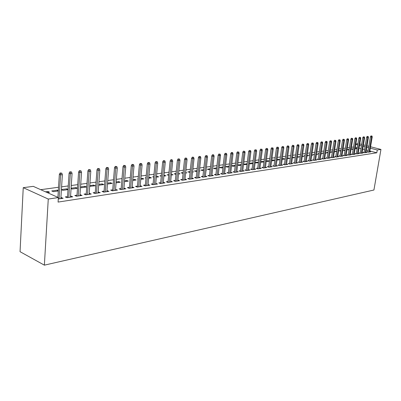 <?xml version="1.0" encoding="UTF-8"?>
<svg xmlns="http://www.w3.org/2000/svg" width="401" height="401" viewBox="0 0 401 401"><rect width="100%" height="100%" fill="white"/><g stroke="black" fill="none" stroke-linecap="round" stroke-linejoin="round"><path stroke-width="0.6" d="M353.507 146.982L351.411 147.267M349.466 147.533L347.326 147.824M345.366 148.094L343.171 148.39M341.201 148.661L338.955 148.966M336.965 149.237L334.67 149.553M332.665 149.824L330.319 150.144M328.294 150.425L325.893 150.751M323.853 151.027L321.396 151.362M319.341 151.643L316.825 151.989M314.75 152.27L312.178 152.621M310.088 152.906L307.457 153.267M305.346 153.558L302.65 153.924M300.519 154.215L297.763 154.591M295.612 154.886L292.79 155.272M290.625 155.568L287.733 155.959M285.547 156.26L282.585 156.666M280.379 156.966L277.352 157.377M275.121 157.683L272.018 158.104M269.773 158.415L266.59 158.846M264.324 159.157L261.066 159.603M258.78 159.914L255.437 160.37M253.131 160.686L249.708 161.152M247.377 161.473L243.868 161.949M241.517 162.27L237.923 162.761M235.547 163.087L231.863 163.588M229.462 163.919L225.683 164.435M223.262 164.766L219.387 165.292M216.936 165.628L212.966 166.169M210.49 166.505L206.42 167.062M203.919 167.402L199.738 167.974M197.217 168.32L192.926 168.906M190.375 169.252L185.974 169.854M183.397 170.209L178.876 170.826M176.275 171.182L171.633 171.813M169.001 172.174L164.24 172.821M161.578 173.187L156.686 173.854M153.994 174.219L148.971 174.906M146.25 175.277L141.087 175.984M138.335 176.36L133.032 177.082M130.25 177.463L124.796 178.209M121.984 178.59L116.375 179.357M113.528 179.748L107.764 180.535M104.887 180.926L98.957 181.738M96.045 182.134L89.944 182.966M86.992 183.367L80.716 184.224M77.734 184.635L71.273 185.518M68.25 185.929L61.604 186.836M58.541 187.252L40.742 189.683M355.887 143.974L357.938 143.703M369.852 150.976L376.79 152.801L58.08 202.079L58.361 197.553L33.273 186.355L23.243 187.673L20.05 251.693L44.371 265.156L373.927 190.014L380.95 149.448L377.271 149.994L370.323 148.185M351.101 149.172L353.111 149.398M351.121 149.062L353.211 148.791M364.118 152.21L363.08 152.365L364.629 152.776L366.92 152.43L365.958 152.174M345.076 149.909L342.955 150.205L344.97 150.545M356.344 153.372L355.276 153.533L356.84 153.954L359.201 153.598L358.213 153.332M336.675 151.087L334.825 151.342L336.574 151.733M348.329 154.57L347.236 154.736L348.81 155.162L351.246 154.796L350.228 154.52M328.003 152.3L326.439 152.515L327.908 152.921M329.963 152.43L330.524 152.586L329.928 152.671M340.058 155.809L338.94 155.974L340.524 156.415L343.035 156.034L341.998 155.748M319.051 153.548L317.792 153.728L318.975 154.059M321.066 153.543L321.968 153.794L321.006 153.929M331.532 157.082L330.379 157.257L331.978 157.703L334.569 157.312L333.502 157.012M309.798 154.846L308.87 154.976L309.742 155.222M311.873 154.681L313.141 155.037L311.793 155.227M322.725 158.4L321.542 158.58L323.151 159.037L325.828 158.631L324.73 158.32M300.234 156.184L299.657 156.265L300.199 156.42M302.364 155.884L304.023 156.325L302.264 156.57M313.627 159.763L312.414 159.944L314.028 160.41L316.8 159.994L315.667 159.668M292.504 157.262L294.61 157.653L292.404 157.964M304.224 161.167L302.976 161.357L304.605 161.834L307.467 161.403L306.304 161.062M282.304 158.691L283.281 158.555L284.875 159.027L282.204 159.403M294.499 162.626L293.216 162.816L294.86 163.302L297.818 162.856L296.62 162.505M271.647 160.856L274.745 160.455M271.738 160.169L273.206 159.964L274.75 160.425M284.444 164.129L283.121 164.325L284.77 164.826L287.833 164.365L286.6 163.994M260.72 162.215L263.948 161.979M260.79 161.698L262.785 161.423L263.973 161.783M274.028 165.688L272.665 165.889L274.329 166.4L277.497 165.924L276.229 165.533M249.392 163.618L250.309 163.904L252.76 163.558M249.437 163.287L251.993 162.931L252.805 163.182M263.241 167.302L261.838 167.513L263.507 168.034L266.795 167.538L265.482 167.132M237.638 165.057L239.016 165.493L241.151 165.192M237.653 164.936L241.222 164.621M252.059 168.976L250.61 169.192L252.289 169.728L255.698 169.212L254.344 168.781M229.192 166.119L225.673 166.615L227.312 167.147L229.101 166.891M240.46 170.711L238.966 170.931L240.655 171.483L244.189 170.946L242.79 170.495M216.675 167.874L213.522 168.315L215.167 168.861L216.585 168.661M228.42 172.51L226.876 172.741L228.575 173.302L232.249 172.751L230.801 172.275M203.663 169.693L200.906 170.079L202.56 170.636L203.573 170.495M206.084 169.994L206.395 170.099L206.069 170.144M215.913 174.38L214.319 174.62L216.029 175.197L219.843 174.62L218.345 174.119M190.124 171.588L187.798 171.909L190.034 172.405M192.625 171.643L193.442 171.924L192.585 172.044M202.916 176.325L201.267 176.57L202.981 177.167L206.951 176.565L205.402 176.034M176.029 173.558L174.174 173.818L175.944 174.395M178.615 173.342L179.984 173.823L178.545 174.024M189.392 178.35L187.688 178.605L189.407 179.212L193.538 178.59L191.934 178.024M161.337 175.613L159.999 175.798L161.277 176.265M163.999 175.242L165.979 175.798L163.914 176.089M175.317 180.455L173.553 180.721L175.277 181.347L179.578 180.696L177.914 180.099M146.019 177.758L145.237 177.864L145.984 178.144M148.741 177.377L149.728 177.237L151.403 177.854L148.656 178.239M160.651 182.65L158.821 182.921L160.55 183.568L165.032 182.891L163.307 182.255M132.806 179.603L134.535 179.362L136.21 179.999L132.731 180.49M145.352 184.936L143.458 185.222L145.192 185.884L149.869 185.182L148.069 184.53M116.165 181.934L118.691 181.578L120.365 182.234L116.089 182.836M129.388 187.327L127.418 187.623L129.152 188.305L134.039 187.568L132.165 186.911M98.686 185.272L103.829 184.565L102.155 183.894L98.756 184.37M112.711 189.823L110.661 190.129L112.4 190.831L117.503 190.064L115.548 189.397M80.491 187.452L81.213 187.758L86.551 187.001L84.877 186.31L80.531 186.916M95.268 192.43L93.137 192.751L94.872 193.477L100.215 192.67L98.175 191.999M61.423 189.703L62.892 190.34L68.01 189.618M61.428 189.588L66.807 188.836L68.025 189.357M77.007 195.162L74.786 195.498L76.521 196.244L82.115 195.402L79.984 194.716M45.513 191.818L47.894 191.483L49.559 192.219L47.178 192.56M58.27 199.001L63.152 198.264L60.922 197.568M368.108 150.515L366.319 150.044M364.559 149.583L362.725 149.097M360.95 148.631L359.075 148.134M357.281 147.663L355.361 147.157M67.553 196.58L65.288 196.916L67.017 197.678L72.746 196.816L70.566 196.129M57.403 191.117L57.463 190.144L51.749 190.946L53.413 191.678L58.31 190.986M57.463 190.144L58.34 190.525M86.245 193.783L84.07 194.109L85.804 194.846L91.268 194.019L89.182 193.342M71.072 188.57L72.16 189.031L77.483 188.285M71.092 188.239L75.944 187.558L77.488 188.209M104.09 191.112L101.999 191.422L103.734 192.139L108.957 191.352L106.962 190.681M89.694 186.355L95.283 185.773L93.608 185.087L89.749 185.628M121.142 188.56L119.132 188.861L120.871 189.553L125.864 188.801L123.949 188.139M107.558 183.137L110.511 182.726L112.185 183.387L107.488 184.049M137.458 186.119L135.523 186.41L137.257 187.082L142.039 186.36L140.205 185.708M124.581 180.756L126.696 180.46L128.37 181.102L124.5 181.648M153.082 183.783L151.217 184.059L152.951 184.716L157.528 184.024L155.768 183.382M138.109 178.861L137.623 178.931L138.089 179.107M140.861 178.48L142.21 178.29L143.884 178.916L140.781 179.352M168.059 181.543L166.26 181.808L167.989 182.445L172.38 181.783L170.686 181.167M153.758 176.676L152.691 176.821L153.708 177.197M156.45 176.295L158.766 176.816L156.365 177.152M182.425 179.392L180.691 179.653L182.415 180.27L186.63 179.633L184.996 179.052M168.761 174.575L167.157 174.801L168.681 175.347M171.392 174.209L173.052 174.801L171.307 175.047M196.224 177.327L194.545 177.578L196.264 178.179L200.31 177.568L198.736 177.021M183.147 172.56L181.057 172.856L183.062 173.387M185.693 172.485L186.781 172.866L185.638 173.026M209.477 175.342L207.858 175.588L209.568 176.174L213.457 175.583L211.939 175.067M196.961 170.631L194.415 170.986L196.074 171.553L196.871 171.443M199.422 170.811L199.979 171.001L199.392 171.087M222.224 173.438L220.66 173.673L222.36 174.245L226.104 173.678L224.635 173.187M210.234 168.771L207.272 169.187L208.926 169.738L210.139 169.568M234.495 171.603L232.976 171.828L234.67 172.385L238.274 171.844L236.851 171.377M222.996 166.986L219.653 167.458L221.297 167.994L222.901 167.768M246.309 169.834L244.841 170.054L246.525 170.595L249.998 170.074L248.62 169.633M234.981 166.064L235.076 165.297L231.593 165.783L233.217 166.315L235.181 166.034M257.698 168.129L256.274 168.345L257.948 168.871L261.297 168.37L259.963 167.949M243.572 164.33L244.71 164.691L247.006 164.37M243.597 164.104L247.066 163.899M268.68 166.485L267.302 166.696L268.966 167.212L272.194 166.726L270.901 166.325M255.106 162.911L258.404 162.761M255.166 162.485L257.437 162.169L258.439 162.48M279.281 164.901L277.938 165.102L279.597 165.608L282.71 165.137L281.457 164.756M266.234 161.533L269.397 161.207M266.314 160.926L268.043 160.686L269.407 161.102M289.517 163.367L288.214 163.563L289.858 164.059L292.87 163.603L291.652 163.242M277.066 159.423L278.289 159.252L279.883 159.728L276.971 160.139M299.402 161.889L298.138 162.079L299.773 162.56L302.68 162.124L301.502 161.778M287.452 157.969L289.783 158.335L287.352 158.676M308.965 160.46L307.732 160.646L309.356 161.117L312.168 160.691L311.026 160.36M295.331 156.866L294.935 156.921L295.306 157.032M297.477 156.57L299.352 156.981L297.377 157.262M318.214 159.077L317.016 159.257L318.63 159.718L321.351 159.307L320.234 158.991M305.056 155.508L304.299 155.613L305.011 155.819M307.161 155.262L308.62 155.678L307.066 155.894M327.161 157.738L325.998 157.914L327.597 158.365L330.234 157.969L329.151 157.663M314.464 154.19L313.366 154.345L314.394 154.636M316.509 154.104L317.587 154.41L316.434 154.575M335.827 156.44L334.695 156.611L336.284 157.052L338.835 156.671L337.782 156.375M323.562 152.916L322.148 153.117L323.477 153.488M325.552 152.981L326.279 153.182L325.502 153.292M344.223 155.187L343.121 155.352L344.7 155.783L347.171 155.413L346.143 155.132M332.374 151.688L330.665 151.924L332.274 152.34M334.304 151.889L334.705 151.994L334.279 152.054M352.364 153.969L351.286 154.129L352.855 154.555L355.256 154.19L354.253 153.919M340.905 150.49L338.92 150.771L340.805 151.137M360.258 152.786L359.206 152.941L360.765 153.362L363.09 153.012L362.113 152.751M347.025 149.678L349.07 149.969M347.03 149.633L349.176 149.337M367.917 151.638L366.89 151.794L368.439 152.205L370.694 151.864L369.742 151.613M355.116 148.671L357.09 148.836M355.141 148.5L357.181 148.295M368.579 147.728L366.785 147.262M365.02 146.806L363.186 146.325M361.406 145.864L359.532 145.373M357.737 144.906L355.812 144.405M380.95 149.448L370.564 146.756M368.82 146.305L367.025 145.839M365.261 145.383L363.421 144.906M361.642 144.445L359.762 143.959M376.79 152.801L377.271 149.994M58.361 197.553L48.265 199.056L44.371 265.156M23.243 187.673L48.265 199.056M61.358 198.535L61.423 197.492M47.839 192.465L47.894 191.483M70.947 197.086L71.017 196.059M80.31 195.673L80.38 194.66M66.746 189.798L66.807 188.836M89.463 194.295L89.533 193.287M75.879 188.51L75.944 187.558M98.4 192.946L98.476 191.949M84.806 187.247L84.877 186.31M107.142 191.628L107.217 190.645M93.538 186.019L93.608 185.087M115.689 190.335L115.769 189.362M102.08 184.811L102.155 183.894M124.044 189.077L124.125 188.114M110.435 183.633L110.511 182.726M132.22 187.843L132.305 186.891M118.616 182.48L118.691 181.578M140.22 186.635L140.305 185.693M126.621 181.352L126.696 180.46M148.044 185.452L148.134 184.52M134.455 180.244L134.535 179.362M155.708 184.3L155.799 183.377M142.129 179.162L142.21 178.29M149.648 178.104L149.728 177.237M157.012 177.062L157.092 176.204M164.23 176.044L164.31 175.197M240.72 165.252L240.816 164.495M246.359 164.46L246.455 163.703M251.898 163.678L251.993 162.931M257.342 162.911L257.437 162.169M262.69 162.154L262.785 161.423M267.943 161.413L268.043 160.686M273.111 160.686L273.206 159.964M278.189 159.969L278.289 159.252M283.181 159.262L283.281 158.555M288.093 158.57L288.194 157.869M292.925 157.889L293.026 157.192M297.677 157.222L297.778 156.525M302.349 156.56L302.449 155.874M353.06 149.408L353.166 148.776M356.885 148.866L356.985 148.245M60.807 173.252L61.794 173.132L60.11 172.966L60.807 173.252L60.601 174.886L62.371 174.671L60.857 198.61M59.097 198.876L60.601 174.886L59.343 174.37L57.914 197.352M60.11 172.966L59.343 174.37M62.371 174.671L61.794 173.132M70.546 172.084L71.508 171.969L69.849 171.803L70.546 172.084L70.345 173.698L72.075 173.488L70.501 197.157M68.782 197.412L70.345 173.698L69.087 173.192L67.483 197.608M69.849 171.803L69.087 173.192M72.075 173.488L71.508 171.969M80.055 170.946L80.997 170.836L79.358 170.671L80.055 170.946L79.864 172.54L81.548 172.335L79.914 195.733M78.235 195.989L79.864 172.54L78.601 172.039L76.937 196.184M79.358 170.671L78.601 172.039M81.548 172.335L80.997 170.836M89.343 169.834L90.26 169.723L88.641 169.563L89.343 169.834L89.152 171.412L90.801 171.212L89.112 194.345M87.473 194.595L89.152 171.412L87.894 170.916L86.17 194.791M88.641 169.563L87.894 170.916M90.801 171.212L90.26 169.723M98.415 168.746L99.313 168.641L97.714 168.48L98.415 168.746L98.23 170.305L99.844 170.109L98.1 192.991M96.496 193.232L98.23 170.305L96.972 169.818L95.192 193.427M97.714 168.48L96.972 169.818M99.844 170.109L99.313 168.641M107.283 167.688L108.155 167.583L106.581 167.423L107.283 167.688L107.102 169.227L108.676 169.037L106.882 191.663M105.318 191.904L107.102 169.227L105.839 168.746L104.009 192.099M106.581 167.423L105.839 168.746M108.676 169.037L108.155 167.583M115.949 166.651L116.801 166.545L115.242 166.39L115.949 166.651L115.774 168.174L117.313 167.984L115.468 190.37M113.939 190.6L115.774 168.174L114.511 167.698L112.631 190.796M115.242 166.39L114.511 167.698M117.313 167.984L116.801 166.545M124.42 165.633L125.257 165.533L123.719 165.377L124.42 165.633L124.25 167.142L125.754 166.956L123.869 189.102M122.37 189.327L124.25 167.142L122.987 166.676L121.062 189.528M123.719 165.377L122.987 166.676M125.754 166.956L125.257 165.533M132.701 164.646L133.523 164.545L131.999 164.39L132.701 164.646L132.541 166.134L134.009 165.954L132.079 187.863M130.616 188.084L132.541 166.134L131.277 165.673L129.307 188.28M131.999 164.39L131.277 165.673M134.009 165.954L133.523 164.545M140.806 163.673L141.608 163.578L140.104 163.423L140.806 163.673L140.646 165.147L142.089 164.971L140.119 186.65M138.686 186.866L140.646 165.147L139.383 164.691L137.373 187.066M140.104 163.423L139.383 164.691M142.089 164.971L141.608 163.578M148.736 162.726L149.518 162.631L148.034 162.48L148.736 162.726L148.581 164.179L149.989 164.009L147.979 185.462M146.581 185.678L148.581 164.179L147.317 163.733L145.267 185.874M148.034 162.48L147.317 163.733M149.989 164.009L149.518 162.631M156.495 161.793L157.262 161.703L155.794 161.553L156.495 161.793L156.345 163.237L157.723 163.067L155.678 184.305M154.305 184.51L156.345 163.237L155.082 162.796L152.997 184.706M155.794 161.553L155.082 162.796M157.723 163.067L157.262 161.703M164.089 160.886L164.841 160.796L163.392 160.646L164.089 160.886L163.944 162.31L165.292 162.144L163.217 183.167M161.869 183.367L163.944 162.31L162.686 161.879L160.56 183.568M163.392 160.646L162.686 161.879M165.292 162.144L164.841 160.796M171.528 159.994L172.26 159.909L171.563 159.673L170.826 159.758L171.528 159.994L171.382 161.403L172.706 161.242L170.595 182.054M169.277 182.249L171.382 161.403L170.124 160.976L167.969 182.44M170.826 159.758L170.124 160.976M172.706 161.242L172.26 159.909M178.806 159.122L179.528 159.037L178.109 158.891L178.806 159.122L178.671 160.52L179.964 160.36L177.823 180.961M176.535 181.157L178.671 160.52L177.412 160.094L175.227 181.327M178.109 158.891L177.412 160.094M179.964 160.36L179.528 159.037M185.944 158.27L186.645 158.184L185.247 158.039L185.944 158.27L185.803 159.648L187.072 159.498L184.906 179.894M183.643 180.084L185.803 159.648L184.55 159.232L182.34 180.239M185.247 158.039L184.55 159.232M187.072 159.498L186.645 158.184M192.931 157.433L193.623 157.352L192.926 157.122L192.234 157.207L192.931 157.433L192.796 158.801L194.039 158.646L191.843 178.846M190.605 179.031L192.796 158.801L191.548 158.39L189.307 179.177M192.234 157.207L191.548 158.39M194.039 158.646L193.623 157.352M199.778 156.616L200.455 156.53L199.081 156.39L199.778 156.616L199.648 157.964L200.866 157.819L198.645 177.818M197.432 178.004L199.648 157.964L198.4 157.558L196.134 178.134M199.081 156.39L198.4 157.558M200.866 157.819L200.455 156.53M206.49 155.809L207.152 155.728L205.798 155.588L206.49 155.809L206.365 157.147L207.558 157.002L205.312 176.816M204.124 176.996L206.365 157.147L205.117 156.746L202.826 177.112M205.798 155.588L205.117 156.746M207.558 157.002L207.152 155.728M213.071 155.022L213.718 154.946L213.031 154.726L212.38 154.806L213.071 155.022L212.946 156.345L214.119 156.205L211.848 175.828M210.68 176.004L212.946 156.345L211.703 155.954L209.392 176.109M212.38 154.806L211.703 155.954M214.119 156.205L213.718 154.946M219.522 154.25L220.159 154.174L218.831 154.034L219.522 154.25L219.402 155.563L220.55 155.423L218.259 174.861M217.116 175.031L219.402 155.563L218.159 155.172L215.828 175.132M218.831 154.034L218.159 155.172M220.55 155.423L220.159 154.174M225.848 153.493L226.475 153.418L225.161 153.277L225.848 153.493L225.728 154.791L226.856 154.656L224.545 173.914M223.422 174.084L225.728 154.791L224.495 154.405L222.139 174.169M225.161 153.277L224.495 154.405M226.856 154.656L226.475 153.418M232.054 152.751L232.665 152.676L231.984 152.465L231.367 152.54L232.054 152.751L231.938 154.034L233.046 153.899L230.715 172.981M229.613 173.147L231.938 154.034L230.705 153.653L228.334 173.222M231.367 152.54L230.705 153.653M233.046 153.899L232.665 152.676M238.139 152.019L237.457 151.814L238.139 152.019L238.029 153.292L239.116 153.162L236.765 172.069M235.688 172.23L238.029 153.292L236.801 152.916L234.41 172.3M237.457 151.814L236.801 152.916M239.116 153.162L238.745 151.949M244.114 151.307L243.432 151.102L244.114 151.307L244.008 152.565L245.071 152.435L242.705 171.172M241.648 171.332L244.008 152.565L242.78 152.195L240.374 171.392M243.432 151.102L242.78 152.195M245.071 152.435L244.705 151.237M249.978 150.606L249.297 150.4L249.978 150.606L249.873 151.854L250.916 151.728L248.535 170.295M247.497 170.45L249.873 151.854L248.65 151.488L246.229 170.5M249.297 150.4L248.65 151.488M250.916 151.728L250.56 150.535M255.733 149.914L255.056 149.713L255.733 149.914L255.627 151.152L256.655 151.027L254.259 169.428M253.237 169.583L255.627 151.152L254.409 150.791L251.973 169.623M255.056 149.713L254.409 150.791M256.655 151.027L256.304 149.849M261.382 149.237L260.705 149.042L261.382 149.237L261.282 150.465L262.289 150.34L259.878 168.58M258.876 168.731L261.282 150.465L260.064 150.104L257.617 168.766M260.705 149.042L260.064 150.104M262.289 150.34L261.943 149.172M266.931 148.576L266.254 148.38L266.931 148.576L266.83 149.789L267.823 149.668L265.402 167.748M264.414 167.899L266.83 149.789L265.617 149.433L263.156 167.924M266.254 148.38L265.617 149.433M267.823 149.668L267.482 148.51M272.379 147.924L271.708 147.728L272.379 147.924L272.284 149.127L273.251 149.007L270.82 166.931M269.853 167.077L272.284 149.127L271.071 148.776L268.6 167.097M271.708 147.728L271.071 148.776M273.251 149.007L272.921 147.859M277.733 147.282L277.061 147.092L277.733 147.282L277.637 148.475L278.59 148.36L276.144 166.129M275.196 166.27L277.637 148.475L276.429 148.129L273.948 166.285M277.061 147.092L276.429 148.129M278.59 148.36L278.259 147.217M282.986 146.651L282.319 146.465L282.986 146.651L282.895 147.834L283.833 147.718L281.377 165.337M280.444 165.478L282.895 147.834L281.692 147.493L279.201 165.488M282.319 146.465L281.692 147.493M283.833 147.718L283.507 146.591M288.154 146.034L287.487 145.849L288.154 146.034L288.063 147.207L288.986 147.092L286.52 164.56M285.602 164.701L288.063 147.207L286.865 146.866L284.364 164.701M287.487 145.849L286.865 146.866M288.986 147.092L288.665 145.974M293.231 145.428L292.565 145.242L293.231 145.428L293.141 146.586L294.048 146.475L291.572 163.798M290.67 163.934L293.141 146.586L291.948 146.255L289.437 163.934M292.565 145.242L291.948 146.255M294.048 146.475L293.732 145.368M298.219 144.831L297.557 144.646L298.219 144.831L298.133 145.979L299.021 145.874L296.539 163.052M295.652 163.182L298.133 145.979L296.94 145.648L294.424 163.177M297.557 144.646L296.94 145.648M299.021 145.874L298.715 144.771M303.121 144.24L302.464 144.059L303.121 144.24L303.041 145.383L303.913 145.277L301.422 162.315M300.55 162.445L303.041 145.383L301.853 145.057L299.326 162.43M302.464 144.059L301.853 145.057M303.913 145.277L303.607 144.185M307.943 143.663L307.286 143.483L307.943 143.663L307.863 144.796L308.725 144.691L306.224 161.588M305.367 161.718L307.863 144.796L306.68 144.47L304.148 161.698M307.286 143.483L306.68 144.47M308.725 144.691L308.424 143.608M312.685 143.097L312.028 142.921L312.685 143.097L312.605 144.22L313.452 144.114L310.945 160.876M310.103 161.007L312.605 144.22L311.427 143.899L308.885 160.981M312.028 142.921L311.427 143.899M313.452 144.114L313.156 143.042M317.346 142.54L316.695 142.365L317.346 142.54L317.271 143.653L318.103 143.548L315.592 160.174M314.76 160.3L317.271 143.653L316.093 143.332L313.547 160.275M316.695 142.365L316.093 143.332M318.103 143.548L317.808 142.485M321.933 141.989L321.281 141.814L321.933 141.989L321.858 143.092L322.675 142.992L320.158 159.488M319.341 159.608L321.858 143.092L320.685 142.781L318.133 159.578M321.281 141.814L320.685 142.781M322.675 142.992L322.389 141.934M326.444 141.448L325.797 141.277L326.444 141.448L326.369 142.545L327.176 142.445L324.655 158.811M323.848 158.931L326.369 142.545L325.201 142.235L322.65 158.891M325.797 141.277L325.201 142.235M327.176 142.445L326.89 141.398M330.88 140.916L330.234 140.746L330.88 140.916L330.81 142.004L331.602 141.909L329.076 158.139M328.284 158.26L330.81 142.004L329.647 141.698L327.086 158.22M330.234 140.746L329.647 141.698M331.602 141.909L331.321 140.866M335.246 140.395L334.604 140.23L335.246 140.395L335.176 141.473L335.958 141.378L333.426 157.483M332.65 157.603L335.176 141.473L334.018 141.167L331.457 157.558M334.604 140.23L334.018 141.167M335.958 141.378L335.682 140.345M339.547 139.879L338.905 139.713L339.547 139.879L339.477 140.946L340.243 140.856L337.707 156.841M336.94 156.956L339.477 140.946L338.324 140.646L335.757 156.906M338.905 139.713L338.324 140.646M340.243 140.856L339.973 139.829M343.772 139.373L343.136 139.212L343.772 139.373L343.707 140.435L344.459 140.34L341.923 156.205M341.171 156.315L343.707 140.435L342.554 140.134L339.988 156.265M343.136 139.212L342.554 140.134M344.459 140.34L344.193 139.322M347.938 138.876L347.301 138.711L347.938 138.876L347.873 139.929L348.614 139.839L346.073 155.578M345.331 155.688L347.873 139.929L346.725 139.633L344.153 155.633M347.301 138.711L346.725 139.633M348.614 139.839L348.349 138.826M352.033 138.385L351.401 138.225L352.033 138.385L351.968 139.428L352.7 139.337L350.158 154.961M349.426 155.072L351.968 139.428L350.83 139.137L348.253 155.012M351.401 138.225L350.83 139.137M352.7 139.337L352.439 138.335M356.068 137.904L355.436 137.744L356.068 137.904L356.008 138.936L356.725 138.851L354.183 154.355M353.461 154.46L356.008 138.936L354.87 138.646L352.294 154.4M355.436 137.744L354.87 138.646M356.725 138.851L356.469 137.854M360.043 137.428L359.411 137.267L360.043 137.428L359.983 138.455L360.689 138.365L358.143 153.753M357.436 153.864L359.983 138.455L358.85 138.165L356.273 153.799M359.411 137.267L358.85 138.165M360.689 138.365L360.434 137.383M363.953 136.957L363.326 136.801L363.953 136.957L363.892 137.979L364.594 137.894L362.048 153.167M361.346 153.272L363.892 137.979L362.765 137.693L360.188 153.207M363.326 136.801L362.765 137.693M364.594 137.894L364.344 136.911M367.807 136.495L367.186 136.34L367.807 136.495L367.747 137.508L368.439 137.423L365.887 152.586M365.201 152.691L367.747 137.508L366.624 137.227L364.048 152.621M367.186 136.34L366.624 137.227M368.439 137.423L368.188 136.45M371.607 136.044L370.98 135.889L371.607 136.044L371.547 137.047L372.223 136.962L369.677 152.014M368.995 152.119L371.547 137.047L370.429 136.766L367.847 152.049M370.98 135.889L370.429 136.766M372.223 136.962L371.983 135.999"/></g></svg>
